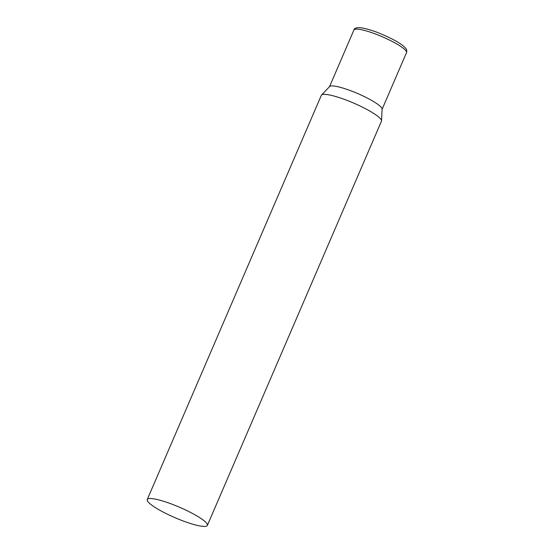 <?xml version="1.0" encoding="UTF-8"?>
<svg xmlns="http://www.w3.org/2000/svg" width="554" height="554" viewBox="0 0 554 554"><rect width="100%" height="100%" fill="white"/><g stroke="black" fill="none" stroke-linecap="round" stroke-linejoin="round"><path stroke-width="0.83" d="M207.355 525.421L381.422 121.243A32.721 5.692 -156.7 0 0 381.505 120.883A32.721 5.692 -156.7 0 0 368.258 110.198A32.721 5.692 -156.7 0 0 321.521 95.046A32.721 5.692 -156.7 0 0 321.313 95.357L147.246 499.535A32.721 5.692 -156.7 0 0 160.411 510.58A32.721 5.692 -156.7 0 0 207.355 525.421A32.721 5.692 -156.7 0 0 194.191 514.375A32.721 5.692 -156.7 0 0 147.246 499.535M381.505 120.883L382.115 109.124A28.628 4.979 -156.7 0 0 370.522 99.782A28.628 4.979 -156.7 0 0 333.917 86.022A28.628 4.979 -156.7 0 0 329.637 86.528L321.521 95.046M353.93 29.971A28.628 4.979 23.3 0 1 358.39 29.196A28.628 4.979 23.3 0 1 388.887 39.784A28.628 4.979 23.3 0 1 406.518 52.616C407.086 50.636 406.643 49.008 405.175 47.727C402.827 45.213 398.478 42.312 392.128 39.022C379.746 32.825 369.262 29.05 360.675 27.7C356.444 27.451 354.2 28.206 353.93 29.971L329.519 86.646M382.108 109.297L406.518 52.616"/></g></svg>
